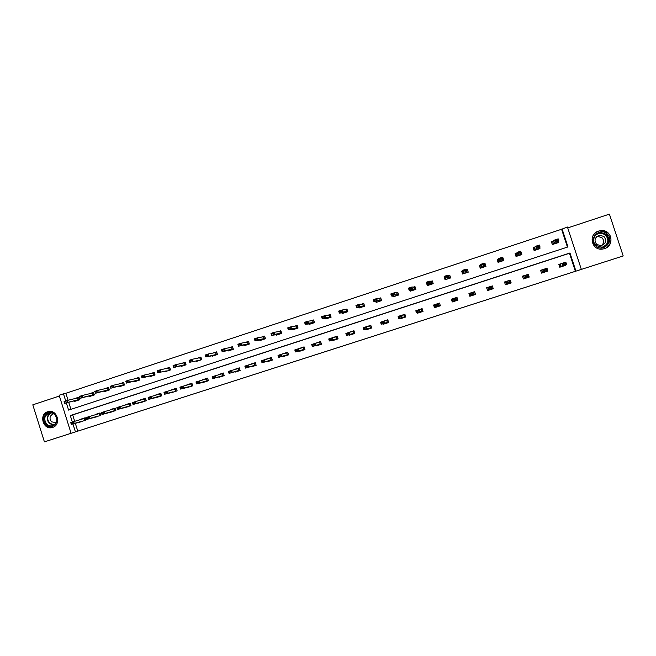 <?xml version="1.0" encoding="UTF-8"?>
<svg xmlns="http://www.w3.org/2000/svg" width="656" height="656" viewBox="0 0 656 656"><rect width="100%" height="100%" fill="white"/><g stroke="black" fill="none" stroke-linecap="round" stroke-linejoin="round"><path stroke-width="0.98" d="M336.708 348L349.058 344.031L336.708 348M47.691 411.747L48.159 411.615C57.228 408.893 61.73 424.891 52.603 427.409L52.291 427.499C43.198 430.41 38.507 414.338 47.691 411.747M598.633 231.06L601.076 230.584C611.925 229.338 614.967 245.746 604.422 248.64L602.823 249.018C591.638 251.199 587.661 234.159 598.633 231.06M59.393 396.035L32.8 404.826L44.411 441.865L623.2 255.955L609.408 214.135L567.727 227.919M290.091 362.965L304.04 358.488L290.091 362.965M338.676 347.368L341.358 346.499L338.676 347.368M567.44 247.107L561.577 229.264L567.432 227.025L581.347 269.386L579.404 270.026L623.2 255.955M581.347 269.386L575.927 271.125L569.974 252.986L70.307 415.56L72.324 421.972M75.284 423.202L77.777 431.14L575.927 271.125M77.777 431.14L71.094 433.28L59.138 395.232L63.468 393.805L65.715 400.931M44.411 441.865L71.094 433.28M321.235 352.969L335.003 348.541L321.235 352.969M318.685 353.789L302.031 359.127L318.685 353.789M89.405 396.06L89.544 396.503L94.333 394.928L93.529 392.354L88.732 393.928L93.562 392.46M119.482 386.179L119.622 386.622L124.484 385.031L123.664 382.44L118.851 384.022M149.978 376.15L150.126 376.61L155.046 374.994L154.226 372.387L149.707 373.871M180.9 365.982L181.048 366.458L186.05 364.818L185.213 362.194L180.99 363.58M212.257 355.667L212.413 356.159L217.48 354.494L216.644 351.854L212.733 353.141M244.065 345.204L244.229 345.712L249.37 344.031L248.517 341.366L244.926 342.547M276.324 334.585L276.496 335.118L281.711 333.412L280.85 330.731L277.586 331.805M309.05 323.802L309.23 324.376L314.519 322.637L313.658 319.939L310.731 320.899M342.243 312.838L342.44 313.47L347.811 311.707L346.934 308.992L344.359 309.837M375.913 301.686L376.142 302.408L381.587 300.62L380.71 297.881L378.487 298.611M410.049 290.28L410.344 291.174L415.871 289.362L414.977 286.606L413.132 287.213M444.333 276.947L445.047 279.784L450.656 277.939L449.754 275.167L448.294 275.651M480.528 265.04L479.364 265.426L480.274 268.214L485.973 266.344L485.055 263.556L485.948 266.352M484.087 263.876L485.055 263.556M516.723 253.134L515.116 253.667L516.034 256.48L521.815 254.577L521.405 253.314M553.467 241.047L551.409 241.728L552.336 244.557L558.207 242.63L557.92 241.761M561.577 229.264L65.871 393.272L68.068 400.25M68.732 402.366L70.93 409.344M535.025 247.115L533.197 247.722L534.115 250.543L539.945 248.624L539.609 247.624M498.56 259.112L497.174 259.571L498.084 262.367L503.824 260.489L502.906 257.685L503.742 260.514L502.553 260.448L502.939 259.341L499.396 260.506L499.109 261.58L498.216 261.982L503.382 260.284M502.447 257.833L502.906 257.685M467.416 269.608L466.326 270.124L465.686 269.296L466.359 271.363L462.874 272.511L463.579 273.249L462.808 273.609L468.245 272.158L467.343 269.378L466.072 269.796M468.245 272.166L462.595 274.019L461.693 271.24L462.382 271.01M427.277 284.417L427.63 285.499L433.198 283.671L432.304 280.907L430.648 281.457M392.928 296.02L393.182 296.815L398.668 295.011L397.774 292.264L395.748 292.937M359.021 307.287L359.234 307.959L364.638 306.18L363.76 303.457L361.366 304.245M325.589 318.34L325.778 318.939L331.108 317.192L330.239 314.486L327.483 315.388M292.625 329.214L292.806 329.763L298.054 328.041L297.193 325.351L294.101 326.376M260.137 339.915L260.301 340.439L265.483 338.734L264.63 336.069L261.203 337.192M228.108 350.46L228.263 350.96L233.372 349.279L232.519 346.63L228.772 347.86M196.521 360.849L196.677 361.325L201.712 359.677L200.875 357.044L196.808 358.381M165.386 371.083L165.533 371.55L170.494 369.927L169.666 367.311L165.296 368.746M134.677 381.185L134.816 381.636L139.712 380.029L138.892 377.43L134.226 378.963M104.394 391.14L104.534 391.583L109.355 389.992L108.543 387.417L103.722 389L108.576 387.524M74.522 400.955L74.661 401.39L79.417 399.824L78.613 397.265L73.849 398.823L78.646 397.372M65.871 393.272L63.468 393.805M66.346 402.948L68.593 410.107L567.981 246.927L562.036 228.813M72.931 423.907L75.44 431.886M575.386 271.305L569.465 253.282L72.677 414.912L74.669 421.25M72.677 414.912L70.307 415.56M569.465 253.282L569.974 252.986M80.376 419.578L85.067 417.774L85.87 420.34L80.983 421.505M95.292 414.74L100.007 412.936L100.819 415.51L95.899 416.683M110.298 409.877L115.062 408.065L115.874 410.648L110.913 411.829M125.419 404.982L130.208 403.161L131.028 405.752L126.034 406.941M140.638 400.045L145.468 398.225L146.288 400.824L141.261 402.021M155.972 395.076L160.835 393.247L161.655 395.855L156.718 397.454L156.595 397.06M171.405 390.074L176.3 388.237L177.136 390.861L172.159 392.46L172.036 392.067M186.944 385.031L191.888 383.194L192.716 385.818L187.714 387.442L187.583 387.04M202.597 379.955L207.575 378.118L208.411 380.751L203.368 382.382L203.245 381.981M218.366 374.838L223.376 373.002L224.221 375.642L219.145 377.282L219.014 376.88M234.241 369.689L239.292 367.844L240.137 370.501L235.02 372.157L234.897 371.747M250.223 364.498L255.315 362.661L256.168 365.318L251.018 366.983L250.887 366.573M266.328 359.267L271.461 357.43L272.314 360.103L267.131 361.784L266.992 361.366M282.539 354.002L287.722 352.165L288.583 354.847L283.351 356.536L283.22 356.118M298.874 348.689L304.097 346.868L304.958 349.558L299.694 351.255L299.562 350.829M315.323 343.334L320.587 341.53L321.456 344.228L316.159 345.942L316.02 345.507M331.887 337.947L337.209 336.151L338.078 338.857L332.74 340.579L332.592 340.136M348.59 332.543L353.945 330.731L354.814 333.453L349.435 335.183L349.295 334.732M365.408 327.098L370.796 325.269L371.681 328L366.261 329.755L366.114 329.287M382.35 321.612L387.778 319.775L388.664 322.514L383.211 324.277L383.055 323.793M399.414 316.085L404.891 314.232L405.777 316.987L400.283 318.759L400.119 318.258M416.609 310.518L422.12 308.656L423.013 311.411L417.478 313.207L417.306 312.666M433.928 304.917L439.487 303.039L440.381 305.803L434.805 307.607L434.608 307.016M451.353 299.193L456.978 297.373L457.88 300.153L452.255 301.965L451.353 299.193L452.369 301.932M468.933 293.503L474.6 291.666L475.51 294.454L469.844 296.282L468.933 293.503L469.901 296.266L470.836 295.528L469.655 293.347L474.649 291.813M487.556 290.559L486.645 287.763L492.353 285.918L493.263 288.714L487.556 290.559L488.572 289.796L487.884 287.451L491.401 286.303L492 288.689L493.23 288.73L492.344 285.967L486.662 287.804L487.884 287.451L489.155 288.353L490.811 287.435L489.04 288.009M504.497 281.99L510.245 280.128L511.155 282.933L505.407 284.794L504.497 281.99M528.974 276.463L529.187 277.111L523.398 278.98L522.471 276.168L528.293 274.364M547.161 270.666L547.35 271.24L541.512 273.126L540.593 270.305L546.448 268.484M565.48 264.794L565.661 265.327L559.773 267.23L558.846 264.393L564.75 262.564M564.726 262.49L558.855 264.434M546.423 268.411L540.601 270.346M528.269 274.29L522.488 276.209M510.245 280.128L504.505 282.031M492.353 285.918L491.508 286.631M461.693 271.24L462.652 274.003M444.145 277.012L445.162 279.743L450.36 277.693L448.278 277.299L444.817 278.439L446.014 279.013L445.301 279.358M416.585 310.452L422.136 308.697M399.389 316.012L404.9 314.273M382.325 321.538L387.794 319.816M365.384 327.024L370.812 325.31M348.566 332.469L353.953 330.772M331.87 337.873L337.217 336.184M315.29 343.244L315.897 343.195M298.833 348.574L304.105 346.901M282.498 353.863L287.73 352.206M266.279 359.111L271.477 357.471M250.166 364.326L255.332 362.694M234.176 369.5L239.301 367.885M218.3 374.642L223.393 373.034M202.532 379.75L207.583 378.151M186.878 384.818L191.896 383.235M171.331 389.853L176.316 388.278M155.898 394.846L160.843 393.288M140.564 399.807L145.476 398.258M125.345 404.736L130.224 403.202M110.224 409.631L115.071 408.106M95.21 414.494L100.024 412.977M80.303 419.323L85.075 417.815M332.854 349.238L325.63 351.542L332.854 349.238M312.158 355.88L317.496 354.166L312.158 355.88M557.682 241.966L557.936 242.72L556.944 242.581L558.879 240.957L555.255 242.146L552.336 244.212L557.616 242.474M551.45 241.843L553.246 241.252M555.985 240.875L557.682 239.932L555.87 240.531L555.255 242.146L554.566 240.047L551.565 242.187M553.369 243.77L552.672 241.736L553.344 243.778M555.87 240.531L554.566 240.047L558.19 238.858L558.879 240.957L557.797 240.276M557.682 239.932L558.19 238.858M559.658 266.877L562.914 265.483L562.217 263.384L565.849 262.203L566.546 264.311L564.398 265.286L565.374 265.418L565.218 264.917M563.66 264.253L565.472 263.663L563.537 263.901L562.914 265.483L566.546 264.311L565.472 263.663M558.978 264.794L562.217 263.384L563.537 263.901M565.849 262.203L565.357 263.318M539.437 247.804L539.732 248.698L538.715 248.583L540.085 247.132L536.485 248.312L534.156 250.174L539.404 248.452M533.23 247.837L534.861 247.296M537.182 247.058L538.871 246.115L537.067 246.713L536.485 248.312L535.804 246.221L533.336 248.148M537.067 246.713L535.804 246.221L539.404 245.041L540.085 247.132L538.986 246.467M538.871 246.115L539.404 245.041M521.29 253.47L521.668 254.626M515.157 253.782L516.625 253.298M518.527 253.191L520.2 252.257L518.412 252.847L517.871 254.43L517.19 252.347L516.362 253.683L517.026 255.709L516.116 256.102L521.323 254.389L520.552 254.536L521.438 253.257L517.871 254.43L517.026 255.709L516.354 253.683L515.239 254.044M518.412 252.847L517.19 252.347L520.757 251.174L521.438 253.257L520.315 252.609M520.2 252.257L520.757 251.174M541.413 272.822L544.103 271.559L543.422 269.468L547.022 268.304L547.711 270.395L546.095 271.207L547.137 271.313L546.965 270.772M540.708 270.674L543.422 269.468L544.816 270.346L546.505 269.419L544.701 270.001M546.62 269.764L547.711 270.395L544.103 271.559L544.816 270.346M547.022 268.304L546.505 269.419M523.316 278.734L525.448 277.595L524.759 275.512L528.342 274.347L529.023 276.438L527.924 277.078L529.031 277.16L528.834 276.545M526.112 276.397L527.908 275.815L526.005 276.045L525.448 277.595L529.023 276.438L527.908 275.815M522.578 276.479L524.759 275.512L526.005 276.045M528.342 274.347L527.793 275.471M607.054 233.856C615.23 240.375 603.381 253.044 595.787 245.943C587.653 239.465 599.412 226.787 607.054 233.856M596.14 245.533L602.315 247.296C609.293 244.565 610.711 240.252 606.562 234.348L600.912 232.536C594.361 232.765 591.122 241.597 596.14 245.533M596.657 236.709L597.952 236.439L601.913 237.693C604.291 240.358 604.184 242.982 601.577 245.557M596.657 244.426L600.962 245.68C605.923 243.778 606.939 240.727 604.004 236.537L599.969 235.266C594.803 237.037 593.705 240.096 596.657 244.426M600.437 249.091L602.7 249.009C610.457 248.173 613.877 237.652 607.891 232.962L600.962 230.715C597.436 231.068 594.787 232.741 593.008 235.725M607.932 242.384L607.964 240.145M54.883 414.313C61.484 420.299 52.341 431.09 46.191 424.612C39.622 418.651 48.708 407.852 54.883 414.313M46.756 424.161C48.446 425.719 50.356 426.244 52.48 425.744C57.31 423.161 58.089 419.463 54.801 414.633C53.144 413.108 51.266 412.575 49.175 413.034C44.272 415.576 43.468 419.291 46.756 424.161M53.808 413.838L53.144 413.952C49.684 415.748 49.118 418.372 51.447 421.808L56.178 422.669M49.257 411.427L48.56 411.566C42.468 414.715 41.467 419.315 45.551 425.375C47.65 427.31 50.02 427.966 52.669 427.335L53.456 427.064M497.215 259.686L498.527 259.251M500.02 259.284L501.676 258.349L499.905 258.931L499.396 260.506L498.716 258.431L498.453 259.555L497.264 259.85M498.396 259.587L499.052 261.605L498.396 259.587M499.905 258.931L498.716 258.431L502.258 257.267L502.939 259.341L501.791 258.702M501.676 258.349L502.258 257.267M505.358 284.647L506.932 283.581L506.252 281.498L509.802 280.35L510.475 282.433L509.892 282.9L511.065 282.966L510.171 280.194L509.909 280.694M507.564 282.4L509.343 281.826L507.449 282.047L506.932 283.581L510.475 282.433L509.343 281.826M504.858 282.334L506.252 281.498L507.449 282.047M509.802 280.35L509.228 281.473M481.537 264.975L483.292 264.401L481.537 264.975L480.389 264.458L483.898 263.302L484.579 265.377L481.061 266.533L480.389 264.458L480.627 265.418L479.405 265.557L480.561 265.163M484.128 263.991L485.071 263.679L484.218 264.27M481.652 265.319L481.283 267.435L480.446 267.82L485.579 266.131L484.702 266.311L484.579 265.377L483.406 264.745M483.292 264.401L483.898 263.302M490.918 287.779L492.082 288.378L488.556 289.517L489.155 288.353M491.401 286.303L490.811 287.435M462.521 271.436L461.783 271.338L462.423 271.125M466.154 269.903L467.375 269.501M463.423 271.313L462.874 272.511L462.201 270.444L465.686 269.296L465.055 270.395L463.308 270.969L465.055 270.395M467.9 271.937L466.974 272.133L465.17 270.739M463.308 270.969L462.201 270.444M474.608 291.707L469.007 293.519L469.762 293.675M472.525 293.347L470.893 294.257L472.64 293.691L473.148 292.215L473.821 294.282L475.477 294.372M472.64 293.691L473.821 294.282L470.327 295.413L470.893 294.257M469.655 293.347L470.778 293.913M448.433 275.733L449.795 275.282M445.334 277.267L444.817 278.439L444.153 276.389L447.613 275.249L448.278 277.299L446.957 276.348L445.219 276.922L447.064 276.693M449.868 275.504L448.737 275.905L447.613 275.249L446.957 276.348M445.219 276.922L444.153 276.389M456.986 297.414L451.631 299.39M452.378 301.924L453.23 301.219L452.238 301.26L451.566 299.202L457.06 297.635M454.387 299.218L452.656 299.776L454.501 299.562L455.034 298.078L455.707 300.136L457.814 299.948M454.501 299.562L455.707 300.136L452.238 301.26L452.763 300.12M451.566 299.202L452.656 299.776M427.491 284.466L427.802 285.442M430.844 281.514L432.337 281.022M428.548 284.761L432.944 283.417L430.336 283.195L426.908 284.327L428.548 284.761M427.384 283.162L426.908 284.327L426.244 282.285L429.672 281.153L430.336 283.195L428.991 282.26L427.277 282.826L429.106 282.597M432.435 281.309L429.672 281.153L428.991 282.26M427.277 282.826L426.244 282.285M434.78 305.942L436.388 305.04L434.666 305.598L434.28 307.065L433.616 305.015L437.06 303.9L437.724 305.95L434.28 307.065L435.756 306.86L434.985 307.549L434.797 306.992M439.495 303.072L434.092 304.827M436.388 305.04L437.06 303.9L439.594 303.375M436.502 305.384L437.724 305.95L440.291 305.524M433.616 305.015L434.666 305.598M410.32 290.313L410.574 291.1M413.387 287.254L415.01 286.721M411.246 290.444L415.658 289.091L412.534 289.05L409.131 290.165L411.238 290.419M409.574 289.025L409.131 290.165L408.467 288.132L411.878 287.008L412.534 289.05L411.173 288.123L409.467 288.681L411.279 288.46M415.117 287.049L411.878 287.008L411.173 288.123M409.467 288.681L408.467 288.132M416.929 311.715L418.528 310.821L416.814 311.37L416.462 312.822L415.806 310.78L419.217 309.673L419.881 311.715L416.462 312.822L418.413 312.469L417.716 313.125L417.544 312.625M418.528 310.821L419.217 309.673L422.144 309.107M418.635 311.157L419.881 311.715L422.915 311.092M415.806 310.78L416.814 311.37M393.247 296.036L393.469 296.717L398.495 294.724L394.863 294.856L391.484 295.963L393.551 296.348M396.06 292.961L397.815 292.379M391.894 294.831L391.484 295.963L390.828 293.937L394.207 292.822L394.863 294.856L393.485 293.937L391.788 294.495L393.592 294.282M397.93 292.724L394.207 292.822L393.485 293.937M391.788 294.495L390.828 293.937M376.29 301.678L376.487 302.293L381.464 300.317L377.331 300.62L373.969 301.719L376.56 301.932M378.865 298.611L380.742 297.996M374.355 300.604L373.969 301.719L373.321 299.702L376.675 298.595L377.331 300.62L375.929 299.71L374.248 300.268L376.036 300.054M380.857 298.349L376.675 298.595L375.929 299.71M374.248 300.268L373.321 299.702M359.455 307.262L359.636 307.828L364.539 305.876L359.923 306.336L356.593 307.434L359.685 307.475M361.792 304.228L363.793 303.572M356.946 306.327L356.593 307.434L355.946 305.417L359.275 304.318L359.923 306.336L358.504 305.442L356.831 305.991L358.611 305.778M363.908 303.917L359.275 304.318L358.504 305.442M356.831 305.991L355.946 305.417M342.727 312.797L342.899 313.322M344.843 309.804L346.975 309.107M343.309 312.756L347.713 311.403L342.653 312.01L339.349 313.101L343.309 312.756M339.66 312.01L339.349 313.101L338.701 311.092L342.006 310.001L342.653 312.01L341.21 311.133L339.554 311.674L341.317 311.469M347.081 309.452L342.006 310.001L341.21 311.133M339.554 311.674L338.701 311.092M326.13 318.283L326.286 318.775M328.016 315.339L330.271 314.601M326.631 318.234L331.009 316.889L325.507 317.643L322.227 318.726L326.622 318.226M322.514 317.652L322.227 318.726L321.579 316.725L324.868 315.643L325.507 317.643L324.048 316.774L322.399 317.315L324.154 317.11M330.378 314.937L324.868 315.643L324.048 316.774M322.399 317.315L321.579 316.725M309.64 323.72L309.796 324.187L314.429 322.334L308.492 323.236L305.229 324.31L309.796 323.851M311.321 320.833L313.691 320.054M305.491 323.252L305.229 324.31L304.589 322.317L307.853 321.243L308.492 323.236L307.008 322.383L305.491 323.252L307.115 322.711M313.798 320.39L307.853 321.243L307.008 322.383M305.376 322.916L304.589 322.317M293.273 329.115L293.421 329.566L297.963 327.738M294.741 326.286L297.234 325.466M297.34 325.794L290.961 326.803L291.6 328.787L288.361 329.853L293.404 329.238M288.591 328.804L288.361 329.853L287.73 327.869L290.961 326.803L290.1 327.943L288.484 328.476L290.1 327.943M297.955 327.729L291.6 328.787L290.206 328.271M288.484 328.476L287.73 327.869M277.021 334.47L277.16 334.904L281.613 333.109M278.283 331.698L280.891 330.845M280.998 331.173L274.2 332.321L274.831 334.298L271.625 335.355L277.135 334.576M271.814 334.322L271.625 335.355L270.985 333.371L274.2 332.321L273.314 333.461L271.707 333.994L273.314 333.461M281.613 333.092L274.831 334.298L273.421 333.789M271.707 333.994L270.985 333.371M260.883 339.783L261.022 340.202L265.385 338.439M261.941 337.077L264.663 336.175M264.77 336.503L257.554 337.799L258.185 339.767L255.004 340.817L260.981 339.89M255.168 339.792L255.004 340.817L254.372 338.84L257.554 337.799L256.66 338.939L255.061 339.464L256.66 338.939M265.377 338.422L258.185 339.767L256.767 339.275M255.061 339.464L254.372 338.84M244.86 345.056L244.991 345.466M245.721 342.407L248.55 341.481M248.657 341.801L241.039 343.227L241.67 345.195L238.505 346.237L249.272 343.728M238.636 345.228L238.505 346.237L237.874 344.269L241.039 343.227L240.121 344.384L238.538 344.9L240.121 344.384M249.264 343.711L241.67 345.195L240.227 344.712M238.538 344.9L237.874 344.269M399.209 317.447L400.8 316.553L399.102 317.102L398.782 318.537L398.126 316.504L401.513 315.405L402.177 317.438L398.782 318.537L401.201 318.029L400.578 318.668L400.414 318.193M400.8 316.553L401.513 315.405L405.014 314.634M400.906 316.897L402.177 317.438L405.662 316.635M398.126 316.504L399.102 317.102M381.628 323.129L383.202 322.244L381.521 322.793L381.234 324.212L380.578 322.186L383.949 321.096L384.596 323.121L381.234 324.212L384.096 323.556L383.563 324.162L383.407 323.711M383.202 322.244L383.949 321.096L387.893 320.194M383.317 322.588L384.596 323.121L388.549 322.153M380.578 322.186L381.521 322.793M364.178 328.771L365.745 327.893L364.072 328.435L363.818 329.837L363.17 327.82L366.507 326.737L367.155 328.763L363.818 329.837L367.139 329.041L366.671 329.624L366.524 329.189M365.745 327.893L366.507 326.737L370.935 325.679M365.851 328.23L367.155 328.763L371.567 327.639L366.696 329.214M363.17 327.82L364.072 328.435M346.86 334.38L348.418 333.502L346.753 334.043L346.532 335.429L345.884 333.412L349.197 332.346L349.845 334.355L346.532 335.429L350.304 334.478L349.902 335.036L349.755 334.617M348.418 333.502L349.197 332.346L354.076 331.132M348.525 333.838L349.845 334.355L354.699 333.092L349.91 334.634M345.884 333.412L346.753 334.043M329.673 339.939L331.214 339.07L329.566 339.603L329.378 340.972L328.73 338.972L332.026 337.906L332.666 339.906L329.378 340.972L333.584 339.882L333.248 340.415L333.117 340.005M331.214 339.07L332.026 337.906L337.332 336.553M331.321 339.406L332.666 339.906L337.963 338.496L333.248 340.021M328.73 338.972L329.566 339.603M312.617 345.45L314.142 344.589L312.51 345.122L312.346 346.475L311.707 344.482L314.97 343.424L315.61 345.425L312.346 346.475L316.987 345.245L316.725 345.761L316.594 345.351M320.604 341.563L315.905 343.186M314.142 344.589L314.97 343.424L320.718 341.932M314.249 344.925L315.61 345.425L321.342 343.867L316.709 345.368M311.707 344.482L312.51 345.122M295.684 350.927L297.201 350.074L295.577 350.599L295.446 351.944L294.806 349.951L298.045 348.902L298.685 350.894L295.446 351.944L300.514 350.575L300.317 351.058L300.186 350.665M297.201 350.074L298.045 348.902L304.228 347.27M297.307 350.402L298.685 350.894L304.843 349.197L300.284 350.681M294.806 349.951L295.577 350.599M278.874 356.364L280.383 355.519L278.767 356.036L278.669 357.364L278.029 355.38L281.252 354.338L281.883 356.323L278.669 357.364L284.179 355.855L284.023 356.323L283.892 355.929M280.383 355.519L281.252 354.338L287.845 352.567M280.481 355.847L281.883 356.323L288.468 354.494L283.974 355.946M278.029 355.38L278.767 356.036M262.187 361.768L263.679 360.915L262.08 361.431L262.015 362.743L261.383 360.775L264.573 359.742L265.204 361.718L262.015 362.743L267.722 361.161M263.679 360.915L264.573 359.742L271.592 357.823M263.786 361.251L265.204 361.718L272.199 359.75L267.787 361.177M261.383 360.775L262.08 361.431M245.623 367.122L247.107 366.278L245.524 366.794L245.475 368.09L244.852 366.122L248.017 365.097L248.649 367.065L245.475 368.09L251.666 366.351M247.107 366.278L248.017 365.097L255.446 363.055M247.214 366.606L248.649 367.065L256.053 364.966L251.715 366.376M244.852 366.122L245.524 366.794M228.952 350.296L229.075 350.689L233.274 348.984M229.616 347.705L232.56 346.737M232.659 347.057L224.639 348.631L225.27 350.591L222.13 351.616L229.01 350.386M222.236 350.624L222.13 351.616L221.498 349.664L224.639 348.631L223.704 349.779L222.13 350.296L223.704 349.779M233.265 348.967L225.27 350.591L223.803 350.107M222.13 350.296L221.498 349.664M229.182 372.436L230.658 371.599L229.083 372.116L229.067 373.395L228.444 371.435L231.584 370.419L232.216 372.378L229.067 373.395L235.717 371.509M230.658 371.599L231.584 370.419L239.415 368.237M230.764 371.927L232.216 372.378L240.022 370.148L235.75 371.534M228.444 371.435L229.083 372.116M213.151 355.486L213.274 355.88L217.39 354.199L205.869 356.962L213.192 355.577M213.626 352.969L216.677 351.96M205.943 355.978L205.869 356.962L205.246 355.011L208.362 353.986L208.985 355.937L207.403 355.142L205.943 355.978L207.509 355.47M216.775 352.28L208.362 353.986L207.403 355.142M205.845 355.659L205.246 355.011M219.875 376.634L212.774 378.66L212.15 376.708L223.499 373.387M214.323 376.888L212.757 377.389L214.43 377.216L215.275 375.699L215.898 377.651L224.106 375.289M214.43 377.216L215.898 377.651L212.774 378.66L212.864 377.717M212.15 376.708L212.757 377.389M197.751 358.192L200.908 357.151M197.448 360.661L189.723 362.268L197.448 360.661M189.781 361.3L189.723 362.268L189.108 360.324L192.2 359.299L192.823 361.251L191.224 360.464L189.781 361.3L191.331 360.792M201.007 357.463L192.2 359.299L191.224 360.464M189.674 360.972L189.108 360.324M204.287 382.087L196.595 383.891L195.98 381.948L207.698 378.504M198.112 382.128L196.562 382.637L198.21 382.456L199.08 380.939L199.703 382.891L208.305 380.398L204.164 381.743M198.21 382.456L199.703 382.891L196.595 383.891L196.661 382.956M195.98 381.948L196.562 382.637M181.983 363.375L185.246 362.301M185.345 362.612L176.161 364.58L176.776 366.524L173.701 367.532L185.951 364.523M173.725 366.573L173.701 367.532L173.086 365.597L176.161 364.58L175.16 365.745L173.627 366.253L175.16 365.745M185.943 364.498L176.776 366.524L175.267 366.073M173.627 366.253L173.086 365.597M188.674 387.13L180.539 389.082L179.924 387.138L192.003 383.58M182.015 387.343L180.474 387.835L182.114 387.663L182.999 386.146L183.623 388.09L188.543 386.794M182.114 387.663L183.623 388.09L180.539 389.082L180.572 388.163M179.924 387.138L180.474 387.835M166.329 368.524L169.699 367.417M166.28 370.894L157.793 372.764L166.28 370.894M157.793 371.813L157.793 372.764L157.178 370.829L160.228 369.828L160.843 371.755L159.211 370.993L157.793 371.813L159.318 371.312M169.797 367.721L160.228 369.828L159.211 370.993M157.686 371.493L157.178 370.829M173.168 392.14L164.599 394.24L163.984 392.304L176.423 388.623M166.034 392.509L164.5 393.001L166.14 392.829L167.042 391.312L167.657 393.247L173.02 391.804M166.14 392.829L167.657 393.247L164.599 394.24L164.607 393.329M163.984 392.304L164.5 393.001M150.79 373.641L154.258 372.493M154.357 372.805L144.418 375.027L145.025 376.954L141.999 377.954L154.955 374.699M141.967 377.02L141.999 377.954L141.393 376.027L144.418 375.027L143.385 376.2L141.868 376.7L143.385 376.2M154.947 374.674L145.025 376.954L143.484 376.519M141.868 376.7L141.393 376.027M157.768 397.118L148.773 399.356L148.158 397.429L160.95 393.633M150.167 397.643L148.65 398.135L150.273 397.962L151.192 396.445L151.807 398.372L161.548 395.502M150.273 397.962L151.807 398.372L148.773 399.356L148.748 398.454M148.158 397.429L148.65 398.135M135.349 378.717L138.924 377.536M139.023 377.84L128.715 380.201L129.322 382.12L126.313 383.104L139.621 379.742M126.255 382.186L125.706 381.185L128.715 380.201L126.157 381.866L127.666 381.366M139.613 379.709L129.322 382.12L127.764 381.694M126.157 381.866L125.706 381.185M142.483 402.054L133.053 404.432L132.446 402.513L145.591 398.602M134.414 402.743L132.906 403.227L134.521 403.063L135.464 401.538L136.071 403.456L142.311 401.734M134.521 403.063L136.071 403.456L133.053 404.432L133.012 403.547M132.446 402.513L132.906 403.227M120.023 383.76L123.697 382.546M123.795 382.85L113.127 385.326L113.734 387.237L110.741 388.221L124.394 384.736M110.659 387.311L110.142 386.31L113.127 385.326L110.561 386.991L112.053 386.499M124.378 384.711L113.734 387.237L112.16 386.819M110.561 386.991L110.142 386.31M127.297 406.958L117.449 409.475L116.85 407.565L130.331 403.538M118.777 407.802L117.276 408.286L118.875 408.122L119.835 406.597L120.442 408.508L127.116 406.638M118.875 408.122L120.442 408.508L117.449 409.475L117.383 408.606M116.85 407.565L117.276 408.286M108.675 387.819L97.646 390.418L98.252 392.329L95.284 393.305L109.265 389.705M95.177 392.403L94.685 391.394L97.646 390.418L95.079 392.091L96.563 391.599M109.257 389.672L98.252 392.329L96.662 391.919M95.079 392.091L94.685 391.394M112.217 411.829L101.959 414.485L101.36 412.575L115.177 408.442M103.246 412.821L101.762 413.305L103.353 413.141L104.329 411.615L104.927 413.526L115.759 410.303M103.353 413.141L104.927 413.526L101.959 414.485L101.86 413.624M101.36 412.575L101.762 413.305M93.652 392.755L82.279 395.478L82.877 397.38L79.934 398.348L94.243 394.641M79.802 397.462L79.335 396.445L82.279 395.478L79.696 397.142L81.172 396.659M94.234 394.609L82.877 397.38L81.27 396.978M79.696 397.142L79.335 396.445M97.244 416.667L86.576 419.455L85.977 417.552L100.13 413.313M87.83 417.815L86.354 418.29L87.929 418.126L88.929 416.601L89.528 418.503L97.039 416.363M87.929 418.126L89.528 418.503L86.576 419.455L86.453 418.61M85.977 417.552L86.354 418.29M78.736 397.659L67.019 400.504L67.609 402.399L64.69 403.358L79.327 399.537M64.534 402.481L64.091 401.464L67.019 400.504L64.436 402.169L65.895 401.685M79.319 399.504L67.609 402.399L65.994 402.005M64.436 402.169L64.091 401.464M82.369 421.472L71.299 424.391L70.709 422.497L85.182 418.151M72.521 422.767L71.053 423.243L72.619 423.079L73.636 421.554L74.226 423.448L82.156 421.177M72.619 423.079L74.226 423.448L71.299 424.391L71.151 423.555M70.709 422.497L71.053 423.243M552.754 241.695L553.426 243.737M560.864 266.426L560.199 264.384M560.142 264.409L560.806 266.451L560.117 264.417M559.748 266.82L565.046 265.106M534.443 247.738L535.107 249.764M534.517 247.697L535.181 249.731M516.42 253.651L517.076 255.676M542.586 272.338L541.922 270.305M542.512 272.363L541.848 270.329L542.528 272.363M541.536 272.707L546.792 271.01M524.447 278.201L523.783 276.176M523.726 276.192L524.39 278.226L523.726 276.233M523.455 278.554L528.679 276.865M596.993 233.913L600.191 232.97L605.8 234.774C609.506 239.227 608.965 243.237 604.16 246.804M601.995 247.328C608.292 244.483 609.481 240.375 605.554 234.996C602.11 232.544 598.715 232.683 595.369 235.397M53.776 425.211L49.29 423.448C46.256 419.364 46.642 415.83 50.455 412.862M51.02 412.878C47.125 415.683 46.674 419.135 49.659 423.227L54.251 424.916M498.453 259.555L499.109 261.58M506.44 284.023L505.784 281.998M506.383 284.04L505.719 282.023L506.383 284.04M505.514 284.351L510.696 282.679M480.577 265.45L481.233 267.459M480.627 265.418L481.283 267.435M488.572 289.796L487.916 287.779M488.515 289.813L487.859 287.804M487.711 290.108L492.853 288.443M466.326 270.124L466.974 272.133M466.383 270.116L467.039 272.125M474.296 294.413L473.64 292.404M474.239 294.429L473.583 292.42M470.032 295.815L475.141 294.167M448.737 275.905L449.385 277.906M448.802 275.897L449.45 277.898M456.674 300.112L456.018 298.111M456.609 300.128L455.953 298.127M452.492 301.489L457.56 299.849M431.279 281.654L431.919 283.646M431.353 281.637L431.992 283.63M439.176 305.762L438.536 303.769M439.11 305.778L438.462 303.785M435.084 307.115L440.11 305.491M413.944 287.353L414.592 289.337M414.026 287.336L414.666 289.321M421.816 311.37L421.177 309.386M421.742 311.395L421.095 309.411M417.798 312.699L422.784 311.083M396.749 293.011L397.388 294.987M396.831 292.994L397.47 294.97M379.668 298.619L380.308 300.596M379.767 298.603L380.398 300.579M362.719 304.195L363.358 306.163M362.817 304.179L363.449 306.139M345.892 309.73L346.524 311.69M345.999 309.714L346.63 311.666M329.189 315.224L329.82 317.176M329.296 315.2L329.927 317.151M312.609 320.677L313.232 322.621M312.723 320.653L313.347 322.596M296.143 326.089L296.766 328.033M296.266 326.065L296.881 328M279.8 331.469L280.415 333.396M279.923 331.444L280.538 333.371M263.573 336.807L264.188 338.726M263.704 336.774L264.319 338.701M247.46 342.104L248.075 344.023M247.599 342.071L248.206 343.99M404.58 316.946L403.94 314.962M404.498 316.963L403.858 314.987M400.636 318.242L405.597 316.643M387.475 322.473L386.835 320.497M387.384 322.498L386.745 320.522M383.604 323.752L388.524 322.162M370.492 327.959L369.861 325.999M370.394 327.984L369.763 326.024M353.633 333.412L353.002 331.452M353.535 333.437L352.903 331.477M336.897 338.816L336.266 336.864M336.79 338.849L336.167 336.897M320.284 344.187L319.661 342.243M320.169 344.22L319.546 342.276M303.785 349.517L303.162 347.582M303.671 349.55L303.047 347.614M287.41 354.814L286.795 352.879M287.287 354.847L286.672 352.912M271.149 360.062L270.534 358.143M271.026 360.103L270.411 358.176M255.012 365.285L254.397 363.367M254.872 365.318L254.266 363.408M231.461 347.368L232.068 349.279M231.601 347.336L232.208 349.238M238.981 370.46L238.374 368.549M238.841 370.501L238.235 368.59M215.578 352.592L216.185 354.494M215.726 352.559L216.332 354.461M223.065 375.609L222.458 373.699M222.925 375.65L222.318 373.748M219.899 376.659L224.106 375.298M199.809 357.774L200.408 359.677M199.957 357.741L200.556 359.636M207.263 380.71L206.656 378.815M207.116 380.759L206.509 378.856M184.147 362.924L184.746 364.818M184.303 362.891L184.902 364.777M191.568 385.785L190.97 383.891M191.421 385.826L190.822 383.94M168.592 368.041L169.191 369.927M168.756 368L169.355 369.886M175.988 390.82L175.39 388.934M175.833 390.869L175.234 388.983M153.151 373.125L153.75 374.994M153.315 373.084L153.914 374.953M160.515 395.822L159.925 393.944M160.359 395.871L159.761 393.994M157.612 396.782L161.548 395.511M137.817 378.168L138.408 380.037M137.981 378.118L138.58 379.996M145.156 400.783L144.566 398.914M144.992 400.841L144.394 398.963M122.59 383.17L123.18 385.039M122.762 383.129L123.353 384.99M129.896 405.72L129.306 403.85M129.724 405.769L129.134 403.899M107.461 388.147L108.051 390.008M107.641 388.098L108.232 389.959M114.743 410.615L114.16 408.754M114.57 410.664L113.98 408.811M112.028 411.517L115.768 410.312M92.447 393.083L93.029 394.937M92.627 393.042L93.209 394.887M99.696 415.478L99.113 413.624M99.515 415.535L98.933 413.682M77.531 397.995L78.113 399.84M77.72 397.946L78.294 399.791M84.755 420.307L84.173 418.462M84.567 420.365L83.984 418.512M534.46 247.73L535.124 249.764M600.912 232.536L600.191 232.97L605.775 234.782C609.465 239.251 608.916 243.261 604.135 246.812M599.969 235.266L597.952 236.439M48.56 411.566L48.995 411.46"/></g></svg>
